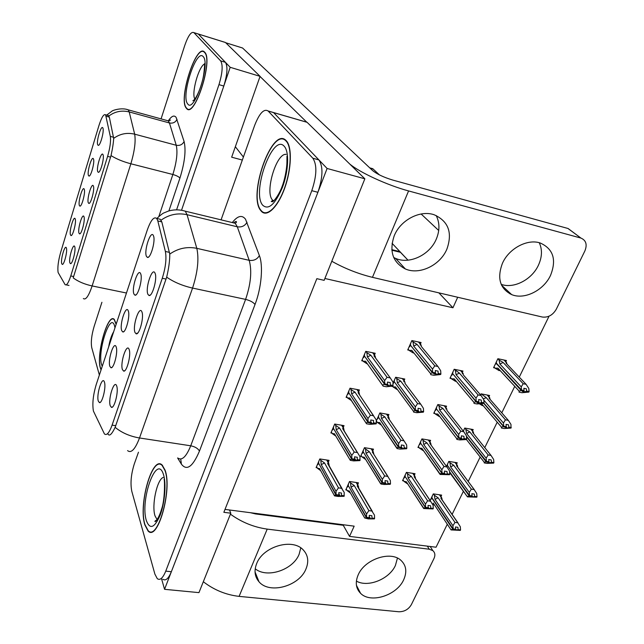 <?xml version="1.0" encoding="UTF-8"?>
<svg xmlns="http://www.w3.org/2000/svg" width="644" height="644" viewBox="0 0 644 644"><rect width="100%" height="100%" fill="white"/><g stroke="black" fill="none" stroke-linecap="round" stroke-linejoin="round"><path stroke-width="0.97" d="M121.716 330.638L122.787 331.942C125.773 333.141 130.362 315.681 128.285 310.939L128.277 310.931C126.063 304.048 119.301 324.463 121.716 330.638M134.974 332.457L136.15 333.825C139.378 335.097 144.175 317.146 141.962 312.026L141.922 311.929C139.45 304.725 132.302 326.001 134.974 332.457M133.92 294.026L134.942 295.177C138.009 296.425 142.831 278.82 140.738 273.974L140.666 273.789C138.275 267.22 131.328 288.198 133.92 294.026M146.454 256.409L147.428 257.407C150.559 258.703 155.647 240.937 153.538 235.978L153.385 235.599C150.817 229.401 143.676 250.951 146.454 256.409M109.834 366.283L110.945 367.74C113.803 368.875 118.134 352.035 116.226 347.1L116.162 346.899C113.996 340.274 107.629 359.916 109.834 366.283M98.266 400.995L99.401 402.613C102.146 403.675 106.236 387.406 104.497 382.311L104.368 381.916C102.267 375.533 96.246 394.466 98.266 400.995M110.205 405.672L111.444 407.37C114.423 408.505 118.697 391.584 116.773 386.239L116.661 385.909C114.374 378.97 107.951 398.757 110.205 405.672M122.416 369.567L123.632 371.105C126.747 372.312 131.279 354.764 129.178 349.603L129.138 349.483C126.788 342.27 119.953 362.83 122.416 369.567M147.895 294.3L149.014 295.499C152.314 296.82 157.394 278.731 155.164 273.491L155.035 273.177C152.37 266.342 145.021 288.214 147.895 294.3M93.42 411.073L104.4 433.887C106.671 435.843 109.239 432.929 112.096 425.129L162.272 278.264C165.645 267.51 166.675 258.574 165.379 251.458L157.812 220.932L156.709 218.445C153.916 216.368 150.76 220.264 147.251 230.117L96.246 384.484C93.106 395.014 92.164 403.877 93.42 411.073M438.854 292.851L452.949 307.776L324.89 278.482M395.835 250.637L399.771 251.611L407.99 260.168L392.075 243.319M161.644 579.101L164.558 589.316L327.104 168.47L364.85 178.799L324.141 280.341L316.832 278.675L223.846 512.31L230.793 513.204L229.506 509.992L354.168 526.156L349.539 536.388L343.26 525.295M327.104 168.47L273.595 112.611L270.673 111.71L273.523 112.539L318.901 159.905C323.272 166.498 322.942 177.301 317.903 192.298L171.36 571.719C168.478 578.69 165.629 581.194 162.819 579.222M230.793 513.204L198.948 592.625L164.558 589.316M364.85 178.799L307.108 122.328L303.976 121.37M225.006 509.404L229.506 509.992M404.094 380.588L404.786 379.034L395.641 377.255L393.065 383.083M391.777 386.392L392.8 386.593M388.211 416.161L388.928 414.559L379.855 412.941L376.329 420.902M376.362 421.884L377.054 422.005M372.763 450.784L373.496 449.142L364.48 447.677L360.656 456.306L361.735 456.475M357.718 484.489L358.458 482.823L349.507 481.503L345.788 489.907L346.826 490.06M505.806 361.823L506.434 360.527L497.876 358.724L493.594 367.692L494.866 367.949M497.965 368.593L498.416 368.69M488.949 396.841L489.601 395.505L481.1 393.846L480.577 394.949M472.535 430.949L473.203 429.564L464.751 428.059L463.286 431.126M456.54 464.179L457.224 462.762L448.82 461.394L446.477 466.304M440.955 496.564L441.647 495.115L433.299 493.884L430.144 500.477M420.403 344.033L421.079 342.528L411.87 340.579L407.733 349.95L408.988 350.207M358.676 391.649L359.408 389.958L350.014 388.203L346.102 397.356L347.253 397.565M343.284 427.375L344.033 425.644L334.703 424.05L330.895 432.961L331.998 433.138M328.303 462.142L329.06 460.371L319.802 458.939L316.099 467.608L317.154 467.761M462.311 372.449L462.972 371.049L454.181 369.27L450.003 378.269L451.235 378.511M445.889 407.62L446.566 406.171L437.831 404.545L433.774 413.319L434.933 413.529M429.902 441.865L430.594 440.383L421.917 438.902L417.964 447.443L419.067 447.628M414.325 475.232L415.034 473.71L406.412 472.374L402.556 480.698L403.619 480.851M374.502 354.925L375.219 353.274L365.752 351.358L361.727 360.769L362.942 361.01M447.266 524.28L436.044 547.223L349.539 536.388M548.447 316.446L548.785 316.759L519.265 377.102M514.749 386.344L501.781 412.836M497.216 422.166L484.771 447.62M480.158 457.039L468.212 481.462M463.406 491.291L452.112 514.379M548.785 316.759L548.06 316.59M457.707 297.254L452.949 307.776M421.12 213.993L438.709 230.496M339.436 524.248L339.565 524.812M511.062 294.058L509.782 293.745M79.357 205.492L79.856 206.112C81.756 207.014 85.62 192.306 84.259 189.328L84.259 189.328C82.915 184.997 77.844 201.773 79.357 205.492M88.276 202.771L88.808 203.399C90.82 204.349 94.853 189.272 93.412 186.108L93.396 186.06C91.923 181.608 86.626 198.956 88.276 202.771M88.453 175.506L88.928 176.045C90.86 176.971 94.877 162.111 93.501 159.084L93.469 158.996C92.028 154.882 86.843 172.02 88.453 175.506M97.751 144.868L98.202 145.335C100.158 146.285 104.32 131.255 102.943 128.172L102.871 128.003C101.325 124.131 96.037 141.632 97.751 144.868M70.446 234.859L70.969 235.551C72.804 236.429 76.507 222.164 75.243 219.032L75.211 218.936C73.899 214.726 69.045 230.979 70.446 234.859M61.719 263.621L62.259 264.394C64.038 265.239 67.588 251.385 66.421 248.117L66.356 247.932C65.068 243.834 60.423 259.596 61.719 263.621M69.874 262.833L70.454 263.637C72.353 264.523 76.048 250.194 74.776 246.829L74.728 246.676C73.352 242.313 68.465 258.663 69.874 262.833M78.979 233.128L79.534 233.844C81.498 234.762 85.362 219.99 83.986 216.77L83.97 216.722C82.561 212.23 77.449 229.111 78.979 233.128M97.775 171.755L98.282 172.302C100.335 173.276 104.513 158.038 103.064 154.81L103.008 154.673C101.43 150.463 96.02 168.197 97.775 171.755M58.129 272.525L65.092 284.632C66.606 285.767 68.497 282.869 70.768 275.938L107.612 156.371C110.076 147.814 110.977 141.157 110.317 136.399L105.584 114.809C103.805 113.722 101.591 117.313 98.935 125.564L60.625 252.464C58.218 261.118 57.388 267.807 58.129 272.525M181.544 210.234L230.182 67.298L198.32 34.035L196.992 33.593L198.32 34.035L225.424 62.331C227.904 66.461 227.356 74.374 223.798 86.063L181.544 210.234M242.337 160.05L231.663 157.192L260.071 76.346L225.424 42.464L224.032 42.029M260.071 76.346L230.182 67.298M370.694 168.124L372.755 168.696L379.445 174.91M144.844 524.884L148.072 530.994C157.724 541.926 172.544 489.271 165.041 470.064L162.175 465.073C152.395 454.897 138.227 504.397 144.844 524.884M260.675 210.467L261.593 211.546C267.3 217.382 278.103 206.829 284.801 187.831C291.571 168.905 292.175 146.824 286.339 140.794L286.113 140.569C272.34 125.62 247.626 195.108 260.675 210.467M160.098 219.145L161.813 221.874L169.758 254.082C169.839 260.418 168.817 268.105 166.675 277.153L115.147 427.326C112.016 433.863 109.722 436.246 108.256 434.467M108.2 434.386L107.749 433.517M138.468 452.209L134.314 463.889C131.046 474.258 130.209 483.435 131.827 491.412L154.882 574.094L157.281 578.666C160.05 580.638 162.876 578.127 165.75 571.139L311.785 190.688C316.816 175.643 317.17 164.832 312.855 158.231L268.081 110.961C263.871 108.506 259.395 113.328 254.646 125.411L221.077 219.846M286.21 140.658L285.807 140.778M116.21 324.053L114.278 319.416C107.91 312.34 95.924 354.812 100.392 368.159L101.06 369.914M186.205 108.071L186.631 108.562C194.48 118.802 213.55 59.924 204.655 52.172L204.55 52.067C196.331 42.729 178.163 99.007 186.205 108.071M108.208 115.405L109.335 117.119L113.674 138.38C113.473 142.702 112.587 148.434 111.034 155.59L73.215 277.894C78.157 281.565 84.461 284.246 92.132 285.936C88.695 296.079 85.765 300.289 83.35 298.558M176.601 209.791L218.968 84.638C222.518 72.925 223.082 65.004 220.642 60.874L193.884 32.627C191.244 31.363 188.185 35.661 184.731 45.523L161.072 118.882M101.913 302.286L94.08 326.589C91.529 335.307 90.756 342.358 91.77 347.76L99.369 375.025M387.567 384.218L388.807 385.917L390.127 385.523L390.272 382.592L387.471 382.061L387.575 384.42L384.766 383.88L384.621 380.572L387.052 377.287L390.264 377.907L373.971 355.874L374.711 355.206L375.347 356.985M364.641 353.959L364.335 355.882L384.766 383.88M365.881 351.382L366.83 352.687L367.402 356.905L384.621 380.572M366.83 352.687L370.847 355.247L387.052 377.287M375.5 357.943L375.396 357.058M362.121 359.859L363.144 361.292L365.551 361.22L383.164 386.142L386.368 386.746L392.929 386.054L393.025 382.182L390.264 377.907M382.673 385.015L384.581 384.307L364.584 356.229M363.264 357.178L363.586 357.629L364.222 356.156M363.144 361.292L367.144 363.868L365.551 361.22M384.516 384.452L388.807 385.917M370.847 355.247L367.402 356.905M393.178 385.482L390.377 384.951M373.971 355.874L375.412 357.823M392.929 386.054L390.127 385.523M387.141 384.492L387.326 384.991M387.575 384.42L384.701 384.033M384.581 384.307L387.39 384.846M408.103 349.104L409.19 350.457L411.766 350.336L430.506 373.488L432.47 372.9L410.655 345.442M432.535 372.755L435.264 373.303L433.79 373.866L440.633 374.526L440.89 373.963L438.178 373.423L438.025 371.097L435.304 370.55L435.392 373.029L432.663 372.482L432.518 369.068L434.797 365.848L437.912 366.476L421.289 346.456M432.47 372.9L435.199 373.448M435.457 372.884L432.728 372.337M410.703 343.236L410.365 345.095L432.663 372.482M409.278 346.44L409.6 346.826L410.252 345.361M409.19 350.457L413.255 352.976L411.766 350.336M440.633 374.526L433.895 375.275L430.78 374.663L430.506 373.488M437.92 373.987L438.178 373.423M420.105 345.039L420.709 344.403L421.265 346.07M437.912 366.476L440.673 370.711L440.89 373.963M432.518 369.068L413.673 346.037L417.079 344.403L434.797 365.848M413.673 346.037L412.981 341.892L417.079 344.403M412.981 341.892L411.918 340.596M436.511 374.406L435.376 373.021M370.839 421.748L372.127 423.696L373.399 423.382L373.552 420.46L370.775 419.977L370.863 422.343L368.078 421.86L367.957 418.544L370.397 415.203L373.584 415.766L358.088 392.727L358.901 391.987L359.561 394.7L358.112 392.743L376.289 420.001L376.177 423.857L373.399 423.382M348.959 390.675L348.654 392.582L368.078 421.86M350.191 388.243L351.061 389.548L351.592 393.798L367.957 418.544M351.061 389.548L354.989 392.156L370.397 415.203M346.504 396.414L347.478 397.92L349.789 397.992L366.549 423.784L369.793 424.356L376.177 423.857M366.066 422.858L367.893 422.271L348.863 392.904M347.615 393.814L347.929 394.281L348.541 392.848M347.478 397.92L351.318 400.496L365.985 422.931M367.829 422.416L372.127 423.696M354.989 392.156L351.592 393.798M376.418 423.309L373.649 422.826M370.469 422.424L370.622 422.899M370.863 422.343L368.014 422.005M367.893 422.271L370.686 422.754M354.594 458.206L355.923 460.404L357.146 460.17L357.315 457.264L354.554 456.829L354.627 459.196L351.857 458.761L351.761 455.437L354.208 452.048L357.372 452.555L342.64 428.582L343.518 427.769L344.162 430.643L342.874 428.735L360.036 456.749L359.899 460.597L357.146 460.17M333.697 426.4L333.399 428.292L351.857 458.761M334.928 424.09L335.725 425.402L336.208 429.685L351.761 455.437M335.725 425.402L339.565 428.059L354.208 452.048M331.314 431.987L332.24 433.549L334.461 433.774L350.304 460.331L353.693 460.903L359.899 460.597M349.917 459.631L351.68 459.164L333.576 428.598M332.393 429.451L332.69 429.942L333.286 428.55M332.24 433.549L335.798 436.069M351.616 459.301L355.923 460.404M339.565 428.059L336.208 429.685M360.141 460.066L357.388 459.631M354.256 459.285L354.385 459.736M354.627 459.196L351.793 458.898M351.68 459.164L354.45 459.599M338.808 493.626L340.169 496.089L341.344 495.928L341.521 493.038L338.784 492.644L338.833 495.019L336.088 494.632L336.015 491.3L338.47 487.87L341.61 488.321L327.603 463.471L328.545 462.593L329.173 465.298M318.844 461.168L318.547 463.044L336.088 494.632M320.068 458.979L320.801 460.299L321.235 464.614L336.015 491.3M320.801 460.299L324.552 462.996L338.47 487.87M316.526 466.61L317.412 468.228L319.537 468.582L334.526 495.88L338.036 496.444L344.081 496.315L344.226 492.475L341.61 488.321M334.228 495.381L335.918 495.019L318.708 463.334M317.581 464.139L317.862 464.654L318.442 463.294M317.412 468.228L320.672 470.651M335.862 495.156L340.169 496.089M324.552 462.996L321.235 464.614M344.307 495.791L341.578 495.405M327.603 463.471L329.164 465.612M344.081 496.315L341.344 495.928M319.537 468.582L320.632 470.579M338.502 495.115L338.607 495.542M338.833 495.019L336.031 494.761M335.918 495.019L338.663 495.405M392.494 386.183L393.033 386.907L395.505 386.939L413.368 411.154L415.251 410.687L394.442 381.948M415.316 410.542L418.028 411.033L416.612 411.508L419.308 411.999L423.358 412.16L423.615 411.605L420.918 411.113L420.782 408.787L418.077 408.288L418.149 410.767L415.436 410.276L415.324 406.863L417.61 403.579L420.709 404.15L405.076 383.486M415.251 410.687L417.964 411.178M418.214 410.622L415.501 410.131M394.522 379.783L394.192 381.618L415.436 410.276M393.146 382.906L393.444 383.309L394.08 381.884M393.033 386.907L397.01 389.483L395.505 386.939M423.358 412.16L416.797 412.707L413.706 412.144L413.368 411.154M420.661 411.669L420.918 411.113M405.157 383.599L404.971 382.697M403.732 381.715L404.4 381.007L405.06 382.81M420.709 404.15L423.414 408.344L423.615 411.605M415.324 406.863L397.364 382.761L400.721 381.135L417.61 403.579M397.364 382.761L396.728 378.575L400.721 381.135M396.728 378.575L395.754 377.279M419.308 411.999L418.206 410.526M376.329 420.918L377.312 422.384L379.686 422.553L396.704 447.765L398.523 447.403L378.664 417.481M398.58 447.266L402.589 448.546L406.565 448.731L406.815 448.2L404.134 447.757L404.021 445.423L401.341 444.972L401.389 447.443L398.7 447L398.604 443.587L400.906 440.263L403.981 440.778L389.234 419.437M398.523 447.403L401.212 447.846M401.454 447.306L398.765 446.864M378.785 415.348L378.455 417.167L398.7 447M377.44 418.391L377.73 418.809L378.342 417.417M377.312 422.384L381.111 424.951M379.686 422.553L396.567 447.87M406.565 448.731L400.182 449.093L397.034 448.562L396.704 447.765M403.893 448.288L404.134 447.757M389.274 419.486L389.113 418.334M387.801 417.409L388.533 416.62L389.145 418.391M403.981 440.778L406.646 444.932L406.815 448.2M398.604 443.587L381.498 418.487L384.814 416.877L400.906 440.263M381.498 418.487L380.902 414.269L384.814 416.877M380.902 414.269L380.016 412.965M402.589 448.546L401.429 446.847M361.067 455.389L362.009 456.91L364.295 457.224L380.507 483.362L382.246 483.105L363.321 452.064M382.311 482.968L386.328 484.079L390.24 484.296L390.481 483.773L387.825 483.378L387.72 481.044L385.064 480.641L385.096 483.113L382.423 482.718L382.351 479.305L384.669 475.924L387.72 476.391L373.762 454.229M382.246 483.105L384.919 483.499M385.16 482.984L382.488 482.581M363.466 449.971L363.136 451.774L382.423 482.718M362.153 452.933L362.427 453.376L363.023 452.016M362.009 456.91L365.551 459.43M364.295 457.224L380.427 483.411M390.24 484.296L384.025 484.481L380.974 484.03L380.507 483.362M387.583 483.902L387.825 483.378M373.786 454.27L373.085 451.291L371.516 448.82M372.296 452.144L373.085 451.291M387.72 476.391L390.336 480.505L390.481 483.773M382.351 479.305L366.05 453.263L369.326 451.669L384.669 475.924M366.05 453.263L365.502 449.013L369.326 451.669M365.502 449.013L364.681 447.709M386.328 484.079L385.12 482.155M346.206 488.965L347.1 490.543L349.298 490.978L364.746 517.993L366.428 517.832L348.38 485.745M366.484 517.696L370.517 518.653L374.357 518.895L374.591 518.388L371.95 518.034L371.87 515.691L369.229 515.337L369.245 517.808L366.597 517.454L366.549 514.041L368.867 510.62L371.894 511.038L357.203 485.97L358.644 487.878L358.587 486.759L356.567 482.541M366.428 517.832L369.076 518.187M369.31 517.679L366.653 517.325M348.541 483.692L348.219 485.471L366.597 517.454M347.269 486.574L347.527 487.025L348.114 485.705M347.1 490.543L350.408 492.998M349.298 490.978L364.713 518.009M374.357 518.895L368.304 518.911L364.746 517.993M371.717 518.541L371.95 518.034M357.203 485.97L358.048 485.061M371.894 511.038L374.47 515.111L374.591 518.388M366.549 514.041L351.012 487.122L354.248 485.544L368.867 510.62M351.012 487.122L350.513 482.847L354.248 485.544M350.513 482.847L349.748 481.535M370.517 518.653L369.27 516.496M478.653 401.961L479.732 403.233L481.446 402.339L484.03 402.83L483.773 403.377L477.011 403.957L474.048 403.402L473.96 402.387L476.053 401.759L452.933 373.963M476.053 401.759L478.653 402.25L477.14 402.742L479.732 403.233M475.988 401.896L478.589 402.387M481.446 402.339L481.253 400.053L478.661 399.554L478.782 401.985L476.182 401.494L475.988 398.137L478.081 394.933L481.052 395.505L463.326 374.889M452.99 371.829L452.651 373.625L476.182 401.494M478.846 401.848L476.254 401.349M451.557 374.921L451.879 375.291L452.531 373.882M450.373 377.481L451.5 378.833L454.181 378.833L473.96 402.387M454.181 378.833L455.558 381.353L451.5 378.833M503.495 426.714L507.029 427.922L511.006 428.083L504.268 428.534L501.402 428.019L501.435 427.125L503.56 426.586L483.757 403.377L481.181 402.886M454.189 369.27L459.397 373.101L456.097 374.703L475.988 398.137M455.324 370.598L456.097 374.703M462.295 373.689L462.795 373.005L463.302 374.607M481.052 395.505L483.757 399.634L484.03 402.83M459.397 373.101L478.081 394.933M493.948 366.951L495.099 368.199L497.925 368.151L519.153 391.101L519.048 392.156L521.93 392.727L528.845 392.091L529.118 391.552L526.599 391.045L526.365 388.791L523.846 388.292L524.079 390.546L521.551 390.047L521.229 386.875L499.897 364.045L499.019 359.996L503.157 362.459L523.194 383.727L526.076 384.307L505.975 363.055L506.361 362.403L506.82 363.337M499.019 359.996L497.86 358.764M529.118 391.552L528.78 388.388L526.076 384.307M495.099 368.199L499.213 370.67L497.925 368.151M522.284 391.455L524.804 391.954L523.878 390.964L522.284 391.455M495.172 364.399L496.564 363.385M496.637 361.332L496.234 363.031L521.551 390.047M521.229 386.875L523.194 383.727M499.897 364.045L503.157 362.459M505.975 363.055L506.756 363.876M524.804 391.954L526.599 391.045M526.333 391.592L528.845 392.091M519.153 391.101L521.286 390.586L523.814 391.085M521.286 390.586L496.113 363.288M523.548 390.594L521.358 390.449M524.079 390.546L521.487 390.184M358.233 574.77C355.045 582.273 355.826 588.455 360.576 593.325C370.582 603.814 396.809 595.45 403.683 579.769C407.201 571.848 406.275 565.36 400.89 560.304C390.61 550.531 364.721 559.217 358.233 574.77M356.398 581.097C367.917 587.811 389.395 579.133 395.424 565.44L397.437 558.09M256.666 563.605C253.921 570.673 254.694 576.718 258.985 581.749C269.385 594.493 299.202 586.257 305.948 569.022C309.048 561.447 308.09 555.015 303.066 549.726C292.263 537.925 262.969 546.547 256.666 563.605M255.217 568.781C267.043 578.626 292.98 569.972 299.114 554.315L300.788 547.883M230.407 514.154C241.581 522.236 253.849 527.219 267.212 529.11L239.093 596.376L398.813 611.76C404.295 611.792 408.457 609.441 411.323 604.708L433.976 558.533C435.449 555.249 435.062 552.608 432.816 550.62L429.266 549.211L427.318 546.128M267.212 529.11L429.266 549.211M343.582 525.335L255.579 513.944L250.532 512.721M239.093 596.376C225.955 594.855 214.033 589.976 203.319 581.725M502.473 263.219C496.846 278.176 499.905 288.641 511.65 294.598C524.377 300.024 543.6 290.492 550.539 275.382C556.722 259.717 553.309 248.93 540.308 243.029C527.516 238.546 508.953 248.439 502.473 263.219M501.193 284.35C513.759 289.003 531.864 279.665 538.432 265.191C542.143 257.045 542.425 249.558 539.278 242.74M394.217 235.809C389.032 251.321 392.743 262.374 405.342 268.951C419.421 275.27 440.15 265.352 446.888 249.139C452.676 232.693 448.449 221.238 434.217 214.782C420.121 209.743 400.407 220.087 394.217 235.809M393.701 257.495L395.601 258.397C409.455 264.668 429.79 254.96 436.334 239.021C439.836 230.56 439.788 222.727 436.173 215.523M235.342 146.711L243.4 157.039M260.031 76.467L306.826 122.247M349.732 164.011C359.988 172.632 387.511 185.295 408.578 190.93L372.457 277.339L542.312 317.025C548.125 317.725 552.785 315.133 556.279 309.241L584.865 250.975C587.4 244.615 586.088 240.317 580.936 238.079L567.96 228.475L392.76 180.07C383.752 177.333 377.03 174.154 372.586 170.547L242.571 48.01L225.722 42.754M408.578 190.93L580.767 238.03M567.96 228.475L572.105 231.486M241.822 47.761L242.571 48.01M372.457 277.339C358.314 273.877 344.757 268.524 331.789 261.255M461.482 438.145L462.424 439.361L464.074 438.556L466.65 439.007L466.393 439.53L459.816 439.933L456.862 439.425L456.709 438.58L458.729 438.057L436.608 409.093M458.729 438.057L461.313 438.508L459.848 438.91L462.424 439.361M458.665 438.194L461.249 438.636M464.074 438.556L463.905 436.27L461.329 435.819L461.434 438.25L458.85 437.799L458.681 434.45L460.79 431.19L463.744 431.713L447 410.486M436.696 407L436.358 408.771L458.85 437.799M461.498 438.113L458.914 437.662M435.304 410.011L435.61 410.397L436.246 409.021M434.145 412.506L435.231 413.915L437.807 414.052L456.709 438.58M437.807 414.052L439.192 416.475L435.231 413.915M466.393 439.53L463.825 439.087M437.912 404.561L438.95 405.889L442.935 408.441L439.675 410.027L458.681 434.45M438.95 405.889L439.675 410.027M445.809 408.972L446.364 408.216L446.872 409.826M463.744 431.713L466.401 435.795L466.65 439.007M442.935 408.441L460.79 431.19M444.61 473.139L445.592 474.507L447.186 473.791L449.737 474.193L449.496 474.709L440.085 474.451L439.933 473.783L441.873 473.364L420.709 443.297M441.873 473.364L445.592 474.507M441.808 473.501L444.376 473.904M447.186 473.791L447.025 471.497L444.473 471.094L444.561 473.517L441.993 473.115L441.848 469.766L443.974 466.465L446.904 466.932L431.045 445.076M420.83 441.253L420.5 443L441.993 473.115M444.626 473.388L442.058 472.986M419.477 444.183L419.767 444.585L420.387 443.249M418.35 446.614L419.381 448.071L421.86 448.345L439.933 473.783M421.86 448.345L439.707 473.912M419.381 448.071L423.18 450.639M449.496 474.709L446.936 474.306M422.045 438.926L423.003 440.263L426.9 442.855L423.68 444.424L441.848 469.766M423.003 440.263L423.68 444.424M429.757 443.338L430.369 442.509L430.884 444.127M431.086 445.133L430.965 444.231M446.904 466.932L449.52 470.981L449.737 474.193M426.9 442.855L443.974 466.465M428.163 507.142L429.202 508.712L430.747 508.076L433.283 508.438L433.042 508.937L423.704 508.527L423.599 508.044L425.475 507.73L405.229 476.632M425.475 507.73L429.202 508.712M425.41 507.858L427.962 508.213M430.747 508.076L430.603 505.781L428.067 505.419L428.139 507.842L425.587 507.48L425.467 504.131L427.6 500.791L430.522 501.209L415.444 478.605M405.374 474.62L405.044 476.351L425.587 507.48M428.204 507.714L425.652 507.351M404.054 477.47L404.327 477.896L404.931 476.584M402.951 479.844L403.941 481.35L406.332 481.752L423.599 508.044M406.332 481.752L423.43 508.116M403.941 481.35L407.507 483.869M433.042 508.937L430.506 508.575M406.581 472.398L407.475 473.743L411.283 476.375L408.103 477.937L425.467 504.131M407.475 473.743L408.103 477.937M414.124 476.81L414.784 475.916L415.308 477.55M415.477 478.653L415.348 477.615M430.522 501.209L433.09 505.218L433.283 508.438M411.283 476.375L427.6 500.791M481.1 393.854L486.252 397.638L505.435 419.816L508.309 420.347L489.054 398.185L489.714 397.678L489.979 399.03M511.006 428.083L510.966 424.396L508.309 420.347M479.667 403.989L482.412 405.639L481.213 403.909M507.029 427.922L506.031 426.755M483.886 403.144L503.689 426.328L506.264 426.65L506.047 424.388L508.551 424.847L508.768 427.101L511.272 427.56M503.753 426.191L503.455 423.019L483.797 400.101M503.455 423.019L505.435 419.816M483.451 398.861L486.252 397.638M489.054 398.185L490.02 399.296M508.51 427.632L508.768 427.101M481.664 403.869L501.435 427.125M505.781 426.706L505.999 427.173M506.264 426.65L503.689 426.328M503.56 426.586L506.071 427.036M466.409 439.498L484.199 462.183L484.232 462.915L487.081 463.382L493.65 463.108L493.9 462.593L491.42 462.183L491.219 459.921L488.732 459.51L488.925 461.772L486.429 461.362L486.164 458.182L466.61 433.46L465.837 429.355L469.79 431.907L488.16 454.938L491.018 455.421L472.575 432.398L473.058 431.601L473.549 433.162M465.837 429.355L464.815 428.075M493.9 462.593L493.626 459.43L491.018 455.421M484.199 462.183L486.18 461.869L489.746 462.915L488.893 461.845M463.608 430.45L463.535 431.448M486.164 458.182L488.16 454.938M466.61 433.46L469.79 431.907M472.575 432.398L473.686 433.782M466.433 436.181L486.429 461.362M489.746 462.915L491.42 462.183M491.163 462.698L493.65 463.108M486.18 461.869L466.465 436.616M488.49 461.845L488.675 462.287M488.925 461.772L486.365 461.49M486.244 461.74L488.74 462.151M449.568 471.714L467.447 496.87L476.753 497.192L477.003 496.701L474.531 496.331L474.354 494.061L471.883 493.69L472.052 495.961L469.573 495.59L469.331 492.41L450.607 466.828L449.882 462.698L453.754 465.29L471.344 489.126L474.177 489.553L456.516 465.733L457.055 464.871L457.546 466.433M449.882 462.698L448.932 461.41M457.755 467.359L457.634 466.554M477.003 496.701L476.745 493.529L474.177 489.553M467.415 496.307L469.331 496.089L472.913 496.983L472.044 495.791M447.733 463.68L447.347 465.314L469.573 495.59M469.331 492.41L471.344 489.126M450.607 466.828L453.754 465.29M456.516 465.733L457.715 467.303M472.913 496.983L474.531 496.331M474.282 496.83L476.753 497.192M449.625 472.503L467.133 496.435M469.331 496.089L447.556 465.604M446.719 466.642L447.234 465.556M471.658 496.033L471.811 496.46M472.052 495.961L469.508 495.719M469.396 495.961L471.875 496.331M450.856 529.601L433.235 503.053L451.074 529.923L460.299 530.39L460.541 529.907L458.085 529.577L457.924 527.315L455.469 526.977L455.63 529.247L453.159 528.917L452.941 525.737L435.014 499.35L434.33 495.196L438.121 497.82L454.97 522.413L457.787 522.799L440.874 498.223L441.462 497.297L441.945 498.867M434.33 495.196L433.452 493.908M442.138 499.897L442.009 498.955M460.541 529.907L460.315 526.736L457.787 522.799M432.559 503.914L434.346 505.097M451.074 529.529L456.524 530.149L455.598 528.788M430.933 498.842L431.158 499.189L432.06 497.965M432.253 496.073L431.874 497.691L453.159 528.917M452.941 525.737L454.97 522.413M435.014 499.35L438.121 497.82M440.874 498.223L442.106 499.849M456.524 530.149L458.085 529.577M457.844 530.06L460.299 530.39M452.925 529.4L431.77 497.917M455.26 529.328L455.389 529.73M455.63 529.247L453.102 529.038M452.982 529.279L455.445 529.61M144.94 524.61C138.396 504.341 152.419 455.34 162.095 465.411L164.928 470.353C172.351 489.368 157.691 541.459 148.144 530.648L144.94 524.61M186.301 107.781C178.34 98.822 196.323 43.116 204.454 52.357L204.55 52.47C213.357 60.142 194.488 118.399 186.72 108.264L186.301 107.781M260.804 210.113C247.884 194.923 272.356 126.135 285.976 140.939L286.202 141.173C291.982 147.146 291.378 168.986 284.672 187.71C278.047 206.507 267.357 216.956 261.714 211.176L260.804 210.113M101.14 369.672L100.472 367.917C96.045 354.715 107.91 312.678 114.213 319.682L116.129 324.302M400.624 252.368L391.858 250.202M307.108 122.328L268.154 111.034M165.379 251.458L169.533 252.392M162.272 278.264L166.112 279.085M157.812 220.932L161.813 221.874M112.096 425.129L115.791 425.7M225.464 42.504L193.925 32.667M373.23 169.074L370.107 168.205M110.317 136.399L113.594 137.261M107.612 156.371L110.623 157.144M106.163 116.258L109.335 117.119M70.768 275.938L73.698 276.55M232.661 222.091C237.797 215.724 242.088 214.766 245.525 219.226L259.379 255.571C263.364 265.658 261.456 287.908 255.016 304.499L199.447 451.114C192.773 466.811 186.752 471.15 181.391 464.131L177.623 457.964M161.04 220.184C168.986 214.549 177.647 212.713 187.034 214.685L237.298 226.801L235.253 223.283L231.196 222.301M181.769 210.274L185.287 211.176L187.034 214.685L196.814 248.334C199.125 258.864 197.708 272.114 192.564 288.077L139.507 437.976C129.814 436.31 121.692 432.76 115.147 427.326M166.675 277.153C173.864 282.136 182.494 285.775 192.564 288.077L245.606 299.388C250.878 283.811 252.07 270.786 249.196 260.329L237.298 226.801C241.669 227.445 244.913 225.915 247.03 222.228M169.758 254.082C178.066 248.318 187.082 246.402 196.814 248.334L249.196 260.329C253.744 260.949 257.141 259.363 259.379 255.571M177.744 457.981C181.882 460.951 186.205 456.886 190.729 445.793L139.507 437.976C135.168 449.335 131.191 453.545 127.576 450.607M136.753 333.761L136.971 333.109M165.75 571.139L171.36 571.719M311.785 190.688L317.903 192.298M312.855 158.231L318.901 159.905M199.447 451.114C198.006 448.466 195.1 446.695 190.729 445.793L245.606 299.388C250.154 300.547 253.293 302.245 255.016 304.499M181.391 464.131L180.731 459.019M168.285 120.839C171.562 116.025 174.178 114.865 176.118 117.377L184.095 141.503C186.14 150.285 184.756 162.481 179.926 178.098L168.897 210.926M108.852 116.017C114.954 111.484 121.74 110.116 129.211 111.927L169.444 122.972L168.334 120.887L166.506 120.38M126.691 109.408L128.277 109.858L129.211 111.927L134.668 134.169C135.868 141.221 134.596 151.09 130.861 163.777L92.132 285.936L126.466 293.02M111.034 155.59C116.339 158.947 122.948 161.676 130.861 163.777L172.858 174.492C176.681 162.047 177.808 152.298 176.247 145.262L169.444 122.972C172.946 123.584 175.466 122.368 177.02 119.325M113.674 138.38C120.001 133.775 126.997 132.374 134.668 134.169L176.247 145.262C179.861 145.874 182.477 144.618 184.095 141.503M218.968 84.638L223.798 86.063M220.642 60.874L225.424 62.331M158.875 216.489L172.858 174.492C176.448 175.514 178.807 176.722 179.926 178.098M374.542 355.327L372.635 352.751M420.596 344.516L418.487 341.98M358.684 392.124L356.905 389.491M343.252 427.922L341.594 425.225M328.239 462.762L326.677 460.001M404.247 381.135L402.283 378.543M388.34 416.773L386.497 414.124M372.852 451.468L371.121 448.755M357.766 485.246L356.14 482.477M462.698 373.126L460.468 370.542M506.305 362.516L503.922 359.996M446.236 408.368L444.151 405.72M430.208 442.686L428.244 439.981M414.591 476.109L412.74 473.356M489.408 397.598L487.178 395.03M472.954 431.762L470.853 429.146M456.918 465.057L454.938 462.384M441.285 497.498L439.417 494.785M163.238 477.429C156.999 479.474 151.469 505.379 155.019 515.884L157.136 519.676M146.389 520.69C139.716 500.042 156.79 452.764 163.431 474.435C166.41 483.177 164.896 502.594 160.163 515.136C154.528 528.024 149.931 529.875 146.389 520.69M204.615 63.917C198.65 66.364 191.212 93.316 194.842 99.112M187.621 103.773C180.723 96.125 196.396 48.05 203.182 56.616C210.838 63.579 193.86 114.407 187.621 103.773M286.153 154.383C276.485 152.765 264.773 191.582 272.323 199.817L273.587 200.984M262.631 205.146C251.393 192.121 272.895 132.6 284.286 146.365C289.333 151.67 288.552 171.167 282.483 187.259C275.109 204.486 268.492 210.451 262.631 205.146M113.658 331.773C111.501 335.315 109.834 340.362 108.659 346.907M102.251 366.291L101.567 364.601C97.252 351.624 110.301 311.583 114.455 325.534L114.978 327.788M123.89 331.523L122.787 331.942M137.405 333.342L136.15 333.825M136.085 294.759L134.942 295.177M148.611 256.996L147.428 257.407M112.008 367.322L110.945 367.74M100.424 402.194L99.401 402.613M112.603 406.895L111.444 407.37M124.839 370.622L123.632 371.105M150.318 295.016L149.014 295.499M307.019 122.255L268.081 110.961M399.771 251.611L391.81 249.639M156.709 218.445L160.267 219.29M80.363 205.943L79.856 206.112M89.363 203.222L88.808 203.399M89.444 175.876L88.928 176.045M98.725 145.174L98.202 145.335M71.46 235.382L70.969 235.551M62.742 264.225L62.259 264.394M70.993 263.452L70.454 263.637M80.081 233.659L79.534 233.844M98.846 172.117L98.282 172.302M225.424 42.464L193.884 32.627M372.755 168.696L369.728 167.851M105.584 114.809L108.45 115.59M66.187 284.857L68.997 285.437M233.643 222.888C235.64 221.254 236.581 221.037 236.461 222.244L235.253 223.283L185.287 211.176C179.531 209.445 173.856 209.437 168.245 211.135L164.429 212.713C163.206 212.979 160.678 214.903 156.838 218.477M169.147 120.782L170.507 120.009L168.334 120.887L128.277 109.858C121.338 107.194 112.024 110.615 111.992 111.138L106.679 115.107M374.711 355.206L372.94 352.815M375.38 357.726L375.323 356.575M421.321 346.496L421.144 345.047M420.717 344.403L418.745 342.028M358.901 391.979L357.267 389.556M343.518 427.761L341.996 425.298M335.774 436.028L349.893 459.647M328.553 462.585L327.128 460.074M328.029 463.752L342.149 488.788M405.028 383.349L404.907 381.997M404.4 381.007L402.581 378.6M389.161 419.147L389.089 418.012M387.857 417.441L404.046 440.826M388.533 416.62L386.843 414.189M373.705 453.98L373.673 453.118M372.538 452.305L388.018 476.641M357.605 486.244L372.417 511.489M462.795 373.005L460.718 370.59M463.35 374.913L463.084 373.343M506.844 363.973L506.506 362.483M506.361 362.403L504.123 360.044M356.446 585.332L360.576 593.325M255.048 571.936L258.985 581.749M430.2 546.49L432.816 550.62M501.587 285.236L511.65 294.598M395.601 258.397L405.342 268.951M568.121 228.523L580.936 238.079M225.698 42.737L242.555 47.994M446.364 408.216L444.432 405.776M446.952 410.349L446.735 408.803M430.369 442.509L428.566 440.037M430.965 444.811L430.804 443.386M429.798 443.362L446.96 466.972M414.792 475.916L413.102 473.412M415.38 478.363L415.275 477.124M414.325 476.946L430.788 501.426M490.028 399.304L489.714 397.678M489.488 397.461L487.419 395.078M473.622 433.637L473.356 432.019M473.058 431.601L471.134 429.194M456.58 465.773L474.258 489.617M457.634 467.061L457.417 465.523M457.055 464.871L455.252 462.44M441.076 498.359L458.061 523.017M442.034 499.623L441.873 498.223M441.462 497.297L439.763 494.834M162.095 465.411L162.594 465.483M157.16 519.636L155.18 520.972C153.844 522.864 158.038 521.229 161.668 508.873C164.751 500.42 164.888 482.002 164.123 479.168M204.454 52.357L204.929 52.51M204.655 63.804C204.623 61.695 204.679 73.505 202.119 81.836C199.954 90.2 195.824 99.353 192.878 100.802L194.061 100.078M285.976 140.939L286.612 141.117M273.925 200.678L272.839 200.405L271.229 201.5L272.541 201.757C275.093 200.284 279.882 192.87 282.072 186.535C284.511 180.529 286.797 169.646 286.934 162.159L286.983 156.162"/></g></svg>
